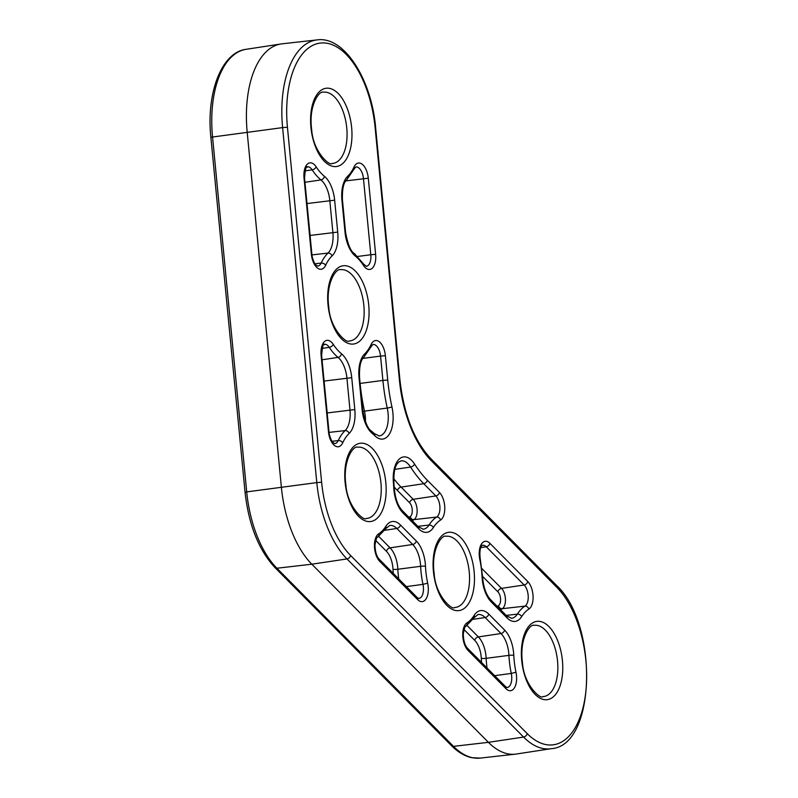 <?xml version="1.0" encoding="UTF-8"?>
<svg xmlns="http://www.w3.org/2000/svg" width="798" height="798" viewBox="0 0 798 798"><rect width="100%" height="100%" fill="white"/><g stroke="black" fill="none" stroke-linecap="round" stroke-linejoin="round"><path stroke-width="1.2" d="M527.199 733.601A3.571 2.544 -44.8 0 1 523.578 737.073A88.598 45.366 -97.6 0 0 547.558 748.953A88.598 45.366 -97.6 0 0 551.189 748.684L516.246 754.04A89.316 45.735 -97.6 0 1 515.299 754.17A89.316 45.735 -97.6 0 1 512.585 754.31A89.316 45.735 -97.6 0 1 488.416 742.33L311.809 564.206A89.316 45.735 -97.6 0 1 281.385 487.259L247.2 132.259A89.316 45.735 -97.6 0 1 281.046 43.96A89.316 45.735 -97.6 0 1 281.983 43.83L317.115 39.9A88.598 45.366 -97.6 0 0 282.612 127.61L210.872 137.246C206.173 92.927 221.565 52.289 246.103 49.316A88.598 45.366 82.4 0 0 212.537 136.897L246.712 491.897L316.796 482.61L282.612 127.61L287.44 127.221L321.624 482.221A85.027 43.541 82.4 0 0 350.591 555.478L527.199 733.601A85.027 43.541 82.4 0 0 550.201 745.013A85.027 43.541 82.4 0 0 586.52 682.559A85.027 43.541 82.4 0 0 556.944 587.438L431.319 460.735A93.615 47.93 -97.6 0 1 399.429 380.087L375.12 127.57A85.027 43.541 82.4 0 0 323.14 42.912A85.027 43.541 82.4 0 0 287.44 127.221M361.684 443.169A39.481 20.219 -97.6 0 1 385.813 482.471A39.481 20.219 -97.6 0 1 369.235 521.623A39.481 20.219 -97.6 0 1 345.105 482.311A39.481 20.219 -97.6 0 1 361.684 443.169M366.412 518.461A35.91 18.384 82.4 0 0 367.14 518.391A35.91 18.384 82.4 0 0 380.796 481.623A35.91 18.384 82.4 0 0 358.98 447.119A35.91 18.384 82.4 0 0 357.704 447.199C353.285 445.304 342.541 460.805 345.863 484.546C347.23 507.079 364.297 521.603 366.212 518.451L367.14 518.391M449.992 532.236A39.481 20.219 -97.6 0 1 474.122 571.538A39.481 20.219 -97.6 0 1 457.543 610.689A39.481 20.219 -97.6 0 1 433.414 571.378A39.481 20.219 -97.6 0 1 449.992 532.236M454.72 607.527A35.91 18.384 82.4 0 0 455.439 607.458A35.91 18.384 82.4 0 0 469.104 570.69A35.91 18.384 82.4 0 0 447.289 536.186A35.91 18.384 82.4 0 0 446.002 536.266C441.593 534.371 430.85 549.872 434.172 573.612C435.538 596.146 452.606 610.67 454.511 607.517L455.439 607.458M538.291 621.293A39.481 20.219 -97.6 0 1 562.42 660.604A39.481 20.219 -97.6 0 1 545.842 699.746A39.481 20.219 -97.6 0 1 521.712 660.445A39.481 20.219 -97.6 0 1 538.291 621.293M543.019 696.594A35.91 18.384 82.4 0 0 543.747 696.524A35.91 18.384 82.4 0 0 557.403 659.756A35.91 18.384 82.4 0 0 535.588 625.253A35.91 18.384 82.4 0 0 534.311 625.333C529.892 623.438 519.149 638.939 522.471 662.679C523.837 685.203 540.904 699.736 542.82 696.584L543.747 696.524M344.596 265.664A39.481 20.219 -97.6 0 1 368.726 304.976A39.481 20.219 -97.6 0 1 352.147 344.118A39.481 20.219 -97.6 0 1 328.018 304.816A39.481 20.219 -97.6 0 1 344.596 265.664M349.325 340.965A35.91 18.384 82.4 0 0 350.043 340.896A35.91 18.384 82.4 0 0 363.708 304.128A35.91 18.384 82.4 0 0 341.893 269.624A35.91 18.384 82.4 0 0 340.606 269.704C336.197 267.809 325.454 283.31 328.776 307.05C330.143 329.574 347.21 344.108 349.115 340.955L350.043 340.896M327.499 88.169A39.481 20.219 -97.6 0 1 351.629 127.481A39.481 20.219 -97.6 0 1 335.06 166.622A39.481 20.219 -97.6 0 1 310.931 127.311A39.481 20.219 -97.6 0 1 327.499 88.169M332.227 163.46A35.91 18.384 82.4 0 0 332.956 163.391A35.91 18.384 82.4 0 0 346.621 126.623A35.91 18.384 82.4 0 0 324.806 92.119A35.91 18.384 82.4 0 0 323.519 92.199C319.11 90.304 308.367 105.815 311.679 129.555C313.055 152.079 330.113 166.602 332.028 163.45L332.956 163.391M369.215 269.485A15.262 7.81 -97.6 0 1 363.499 265.435A3.571 2.105 -33.3 0 0 363.439 263.879L354.482 253.654A3.571 2.693 129.2 0 1 355.26 256.018A26.424 13.536 -97.6 0 1 345.005 232.098L341.933 200.218A26.424 13.536 -97.6 0 1 347.599 176.368A54.144 27.721 82.4 0 0 354.013 167.001A15.262 7.81 -97.6 0 1 362.242 164.288A15.262 7.81 -97.6 0 1 368.297 178.193L375.629 254.353A15.262 7.81 -97.6 0 1 369.215 269.485M381.803 439.129A26.424 13.536 -97.6 0 1 374.741 435.678A3.571 2.554 -45.2 0 0 374.222 433.543L371.569 431.149A3.571 2.693 129.2 0 1 372.357 433.514A26.424 13.536 -97.6 0 1 362.093 409.603L359.03 377.713A26.424 13.536 -97.6 0 1 364.686 353.863A54.144 27.721 82.4 0 0 371.11 344.497A15.262 7.81 -97.6 0 1 379.339 341.783A15.262 7.81 -97.6 0 1 385.384 355.699L387.728 380.038A116.308 59.551 82.4 0 0 391.938 406.84A26.424 13.536 -97.6 0 1 381.803 439.129M514.231 621.462A26.424 13.536 -97.6 0 1 507.089 617.911L491.219 601.911A26.424 13.536 -97.6 0 1 482.042 576.665A54.144 27.721 82.4 0 0 479.857 559.737A15.262 7.81 -97.6 0 1 481.364 544.196A15.262 7.81 -97.6 0 1 489.872 543.308L527.757 581.523A15.262 7.81 -97.6 0 1 533.074 596.345A15.262 7.81 -97.6 0 1 528.825 609.123A54.144 27.721 82.4 0 0 521.663 616.625A26.424 13.536 -97.6 0 1 514.231 621.462M511.328 618.29A22.853 11.701 82.4 0 0 511.598 618.27L506.58 615.807A3.571 2.544 135.2 0 1 507.089 617.911M510.082 690.719A15.262 7.81 -97.6 0 1 505.952 688.674A3.571 2.544 -44.8 0 0 505.453 686.559L467.568 648.345C464.875 645.482 463.448 640.704 463.289 633.991C464.406 627.976 465.274 625.403 465.872 626.28L474.142 617.672A3.571 2.623 -147.6 0 0 474.172 615.358A26.424 13.536 -97.6 0 1 488.745 614.071L504.615 630.071A26.424 13.536 -97.6 0 1 513.792 655.318A54.144 27.721 82.4 0 0 515.977 672.245A15.262 7.81 -97.6 0 1 510.082 690.719M421.783 601.652A15.262 7.81 -97.6 0 1 417.653 599.607A3.571 2.544 -44.8 0 0 417.145 597.493L379.259 559.278C376.566 556.425 375.14 551.637 374.99 544.934C376.107 538.909 376.965 536.336 377.574 537.214L385.843 528.605A3.571 2.623 -147.6 0 0 385.863 526.291A26.424 13.536 -97.6 0 1 400.446 525.004L416.307 541.004A26.424 13.536 -97.6 0 1 425.484 566.251A54.144 27.721 82.4 0 0 427.678 583.188A15.262 7.81 -97.6 0 1 421.783 601.652M425.933 532.396A26.424 13.536 -97.6 0 1 418.78 528.855L402.92 512.855A26.424 13.536 -97.6 0 1 393.743 487.598A54.144 27.721 82.4 0 0 393.414 482.88A26.424 13.536 -97.6 0 1 399.379 458.95A26.424 13.536 -97.6 0 1 414.571 464.077A116.308 59.551 82.4 0 0 427.349 480.246L439.459 492.456A15.262 7.81 -97.6 0 1 444.765 507.289A15.262 7.81 -97.6 0 1 440.526 520.067A54.144 27.721 82.4 0 0 433.364 527.568A26.424 13.536 -97.6 0 1 425.933 532.396M423.02 529.234A22.853 11.701 82.4 0 0 423.299 529.204L418.282 526.74A3.571 2.544 135.2 0 1 418.78 528.855M337.773 446.79A15.262 7.81 -97.6 0 1 328.447 431.598L328.966 431.658L321.634 355.499L321.115 355.439A15.262 7.81 -97.6 0 1 324.487 341.574A15.262 7.81 -97.6 0 1 333.245 344.347A54.144 27.721 82.4 0 0 341.474 353.773A26.424 13.536 -97.6 0 1 351.738 377.683L354.811 409.574A26.424 13.536 -97.6 0 1 349.145 433.424A54.144 27.721 82.4 0 0 342.721 442.79A15.262 7.81 -97.6 0 1 337.773 446.79M320.686 269.285A15.262 7.81 -97.6 0 1 311.36 254.093L311.868 254.153L304.537 178.004L304.028 177.944A15.262 7.81 -97.6 0 1 307.4 164.069A15.262 7.81 -97.6 0 1 316.158 166.852A54.144 27.721 82.4 0 0 324.387 176.278A26.424 13.536 -97.6 0 1 334.641 200.188L337.714 232.078A26.424 13.536 -97.6 0 1 332.058 255.919A54.144 27.721 82.4 0 0 325.634 265.285A15.262 7.81 -97.6 0 1 320.686 269.285M359.399 375.998L360.117 383.419A120.338 61.626 82.4 0 0 364.477 411.14A3.571 0.499 -12.4 0 0 362.811 411.439M378.9 435.957A22.853 11.701 82.4 0 0 379.17 435.937A22.853 11.701 82.4 0 0 387.239 408.047L364.477 411.14A22.394 11.461 -97.6 0 1 365.454 421.803M314.971 263.789L321.145 263.071A57.715 29.556 -97.6 0 1 327.988 253.086A22.853 11.701 82.4 0 0 332.886 232.467L329.813 200.577A22.853 11.701 82.4 0 0 320.946 179.899A57.715 29.556 -97.6 0 1 312.168 169.854A11.691 5.985 82.4 0 0 307.31 166.792C307.739 169.356 306.083 160.049 304.537 178.004M311.868 254.153C311.609 256.008 314.322 264.178 315.868 264.946L317.714 266.113A11.691 5.985 82.4 0 0 317.714 266.113A11.691 5.985 82.4 0 0 321.145 263.071A3.571 2.394 -155 0 1 325.634 265.285M332.068 441.294L338.232 440.576A57.715 29.556 -97.6 0 1 345.085 430.591A22.853 11.701 82.4 0 0 349.973 409.963L346.911 378.072A22.853 11.701 82.4 0 0 338.033 357.394A57.715 29.556 -97.6 0 1 329.255 347.349A11.691 5.985 82.4 0 0 324.397 344.287C324.836 346.861 323.17 337.544 321.634 355.499M328.966 431.658C328.696 433.504 331.419 441.683 332.966 442.441L334.751 443.618A11.691 5.985 82.4 0 0 334.801 443.618A11.691 5.985 82.4 0 0 338.232 440.576A3.571 2.394 -155 0 1 342.721 442.79M417.883 526.341L429.025 525.064A57.715 29.556 -97.6 0 1 436.656 517.064A11.691 5.985 82.4 0 0 439.917 507.279A11.691 5.985 82.4 0 0 435.848 495.927L423.728 483.708A119.88 61.386 -97.6 0 1 410.571 467.049A22.853 11.701 82.4 0 0 400.935 460.875L398.352 462.361C397.763 463.688 393.364 465.114 393.923 482.96L393.414 482.88M423.299 529.204A22.853 11.701 82.4 0 0 429.025 525.064A3.571 2.623 32.4 0 1 433.364 527.568M406.352 586.61L422.97 584.355A57.715 29.556 -97.6 0 1 420.636 566.311A22.853 11.701 82.4 0 0 412.696 544.465L396.835 528.466A22.853 11.701 82.4 0 0 389.713 525.473L385.843 528.605M417.145 597.493L418.81 598.48A11.691 5.985 82.4 0 0 418.81 598.48A11.691 5.985 82.4 0 0 422.97 584.355L427.678 583.188M494.66 675.677L511.269 673.422A57.715 29.556 -97.6 0 1 508.934 655.367A22.853 11.701 82.4 0 0 500.994 633.532L485.134 617.532A22.853 11.701 82.4 0 0 478.012 614.54L474.142 617.672M505.453 686.559L507.059 687.547A11.691 5.985 82.4 0 0 507.109 687.547A11.691 5.985 82.4 0 0 511.269 673.422L515.977 672.245M506.191 615.408L517.333 614.131A57.715 29.556 -97.6 0 1 524.964 606.131A11.691 5.985 82.4 0 0 528.216 596.345A11.691 5.985 82.4 0 0 524.146 584.994L486.261 546.78A11.691 5.985 82.4 0 0 482.62 545.243L482.211 545.463C483.019 544.984 478.561 546.032 480.306 559.388L479.857 559.737M511.598 618.27A22.853 11.701 82.4 0 0 517.333 614.131A3.571 2.623 32.4 0 1 521.663 616.625M357.554 256.477L370.791 254.742L363.459 178.582A11.691 5.985 82.4 0 0 355.838 166.982L354.212 168.917A3.571 2.394 25 0 0 354.013 167.001M363.439 263.879L366.242 266.313A11.691 5.985 82.4 0 0 366.242 266.313A11.691 5.985 82.4 0 0 370.791 254.742L375.629 254.353M311.36 254.093L304.028 177.944M328.447 431.598L321.115 355.439M417.653 599.607L379.768 561.393A15.262 7.81 -97.6 0 1 374.462 546.57A15.262 7.81 -97.6 0 1 378.701 533.792A54.144 27.721 82.4 0 0 385.863 526.291M505.952 688.674L468.067 650.46A15.262 7.81 -97.6 0 1 462.76 635.637A15.262 7.81 -97.6 0 1 467.01 622.859A54.144 27.721 82.4 0 0 474.172 615.358M374.741 435.678A54.144 27.721 82.4 0 0 372.357 433.514M363.499 265.435A54.144 27.721 82.4 0 0 355.26 256.018M210.872 137.246L245.056 492.246L246.712 491.897A88.598 45.366 82.4 0 0 276.896 568.236L311.809 564.206L346.98 558.939A88.598 45.366 -97.6 0 1 316.796 482.61L321.624 482.221M245.056 492.246C248.717 524.904 258.712 550.051 275.041 567.667A3.571 2.544 135.2 0 0 276.896 568.236L453.503 746.359L488.416 742.33L523.578 737.073L346.98 558.939A3.571 2.544 -44.8 0 0 350.591 555.478M275.041 567.667L451.638 745.801A3.571 2.544 135.2 0 0 453.503 746.359A88.598 45.366 82.4 0 0 480.177 758.1L515.299 754.17M345.743 180.907L368.297 178.193M342.312 198.502L345.724 233.944M362.831 358.412L380.556 356.088A11.691 5.985 82.4 0 0 372.935 344.477L371.299 346.412A3.571 2.394 -155 0 0 371.11 344.497M360.117 383.419L382.9 380.427L380.556 356.088L385.384 355.699M391.938 406.84A3.571 0.499 167.6 0 1 387.239 408.047A119.88 61.386 -97.6 0 1 382.9 380.427L387.728 380.038M481.852 568.525L501.523 588.375A11.222 5.746 -97.6 0 1 505.433 599.278A11.222 5.746 -97.6 0 1 502.301 608.684L524.964 606.131A3.571 2.983 57.7 0 1 528.825 609.123M497.314 606.46A61.745 31.621 -97.6 0 1 498.441 605.682A3.571 2.983 57.7 0 0 502.301 608.684A58.174 29.785 82.4 0 0 500.665 609.842M480.815 547.598L486.261 546.78A3.571 2.544 135.2 0 0 489.872 543.308M498.441 605.682A7.651 3.92 82.4 0 0 500.575 599.278A7.651 3.92 82.4 0 0 497.912 591.847A3.571 2.544 -44.8 0 1 501.523 588.375L524.146 584.994A3.571 2.544 -44.8 0 0 527.757 581.523M497.912 591.847L482.541 576.346M473.014 619.348L485.134 617.532A3.571 2.544 -44.8 0 0 488.745 614.071M467.039 625.482L478.371 636.924L500.994 633.532A3.571 2.544 -44.8 0 0 504.615 630.071M481.563 662.46A61.745 31.621 -97.6 0 1 481.294 658.37A18.823 9.636 82.4 0 0 474.76 640.385A3.571 2.544 135.2 0 1 478.371 636.924A22.394 11.461 -97.6 0 1 486.152 658.32L508.934 655.367A3.571 0.499 -2.7 0 1 513.792 655.318M481.294 658.37A3.571 0.499 -2.7 0 0 486.152 658.32A58.174 29.785 82.4 0 0 487.029 667.976M474.76 640.385L463.987 629.522M384.706 530.281L396.835 528.466A3.571 2.544 -44.8 0 0 400.446 525.004M378.741 536.426L390.072 547.857L412.696 544.465A3.571 2.544 -44.8 0 0 416.307 541.004M393.254 573.393A61.745 31.621 -97.6 0 1 392.995 569.303A18.823 9.636 82.4 0 0 386.461 551.318A3.571 2.544 -44.8 0 1 390.072 547.857A22.394 11.461 -97.6 0 1 397.853 569.253L420.636 566.311A3.571 0.499 -2.7 0 1 425.484 566.251M392.995 569.303A3.571 0.499 -2.7 0 0 397.853 569.253A58.174 29.785 82.4 0 0 398.721 578.909M386.461 551.318L375.688 540.455M393.723 478.64A120.338 61.626 82.4 0 0 401.105 487.099L413.224 499.309A11.222 5.746 -97.6 0 1 417.125 510.221A11.222 5.746 -97.6 0 1 414.002 519.618L436.656 517.064A3.571 2.983 57.7 0 1 440.526 520.067M409.005 517.393A61.745 31.621 -97.6 0 1 410.142 516.625A3.571 2.983 57.7 0 0 414.002 519.618A58.174 29.785 82.4 0 0 412.366 520.775M394.85 469.354L410.571 467.049A3.571 2.075 147.2 0 0 414.571 464.077M410.142 516.625A7.651 3.92 82.4 0 0 412.267 510.211A7.651 3.92 82.4 0 0 409.603 502.78L397.494 490.561A3.571 2.544 -44.8 0 1 401.105 487.099L423.728 483.708A3.571 2.544 135.2 0 0 427.349 480.246M409.603 502.78A3.571 2.544 -44.8 0 1 413.224 499.309L435.848 495.927A3.571 2.544 -44.8 0 0 439.459 492.456M397.494 490.561A123.919 63.451 -97.6 0 1 394.232 487.079M322.023 348.407L329.255 347.349A3.571 2.105 -33.3 0 0 333.245 344.347M322.043 359.808L338.033 357.394A3.571 2.693 -50.8 0 0 341.474 353.773M323.928 379.369A22.394 11.461 -97.6 0 1 324.128 381.065L351.738 377.683M324.088 381.065L327.2 412.955L354.811 409.574M329.045 432.406L345.085 430.591A3.571 2.873 -133.8 0 1 349.145 433.424M327.16 412.955L327.2 412.955A22.394 11.461 -97.6 0 1 327.33 414.651M304.936 170.912L312.168 169.854A3.571 2.105 -33.3 0 0 316.158 166.852M304.956 182.303L320.946 179.899A3.571 2.693 -50.8 0 0 324.387 176.278M306.841 201.864A22.394 11.461 -97.6 0 1 307.031 203.56L334.641 200.188M307.001 203.57L310.103 235.45L337.714 232.078M311.958 254.901L327.988 253.086A3.571 2.873 -133.8 0 1 332.058 255.919M310.073 235.46L310.103 235.45A22.394 11.461 -97.6 0 1 310.232 237.146M393.743 487.598A3.571 0.499 -2.7 0 1 394.262 487.837C395.14 498.271 397.853 505.902 402.411 510.74A3.571 2.544 135.2 0 1 402.92 512.855M379.768 561.393A3.571 2.544 -44.8 0 0 379.259 559.278M378.701 533.792A3.571 2.983 57.7 0 1 377.574 537.214M468.067 650.46A3.571 2.544 -44.8 0 0 467.568 648.345M467.01 622.859A3.571 2.983 57.7 0 1 465.872 626.28M491.219 601.911A3.571 2.544 -44.8 0 0 490.72 599.807C486.162 594.969 483.438 587.338 482.571 576.894L480.306 559.388M482.042 576.665A3.571 0.499 -2.7 0 1 482.571 576.894M371.299 346.412L364.117 356.846A3.571 2.873 -133.8 0 0 364.686 353.863M364.117 356.846C363.319 358.372 358.94 359.708 359.539 377.773L359.03 377.713M359.539 377.773L362.611 409.663L362.093 409.603M354.212 168.917L347.02 179.351A3.571 2.873 -133.8 0 0 347.599 176.368M347.02 179.351C346.232 180.867 341.853 182.203 342.452 200.278L341.933 200.218M342.452 200.278L345.524 232.168L345.005 232.098M399.429 380.087L399.948 380.147C403.948 414.671 414.242 440.835 430.81 458.621A3.571 2.544 135.2 0 1 431.319 460.735M430.81 458.621L556.435 585.333A3.571 2.544 135.2 0 1 556.944 587.438M375.12 127.57L375.629 127.63C371.519 78.912 343.938 35.8 317.115 39.9M379.17 435.937L374.222 433.543M246.103 49.316L281.046 43.96M480.177 758.1L471.658 757.671C464.665 756.155 457.992 752.195 451.638 745.801M418.282 526.74L402.411 510.74M394.262 487.837L393.923 482.96M506.58 615.807L490.72 599.807M362.611 409.663C364.905 421.962 367.898 429.125 371.569 431.149M345.524 232.168C347.818 244.467 350.801 251.629 354.482 253.654M399.948 380.147L375.629 127.63M551.189 748.684C596.355 746.07 598.55 623.537 556.435 585.333"/></g></svg>
